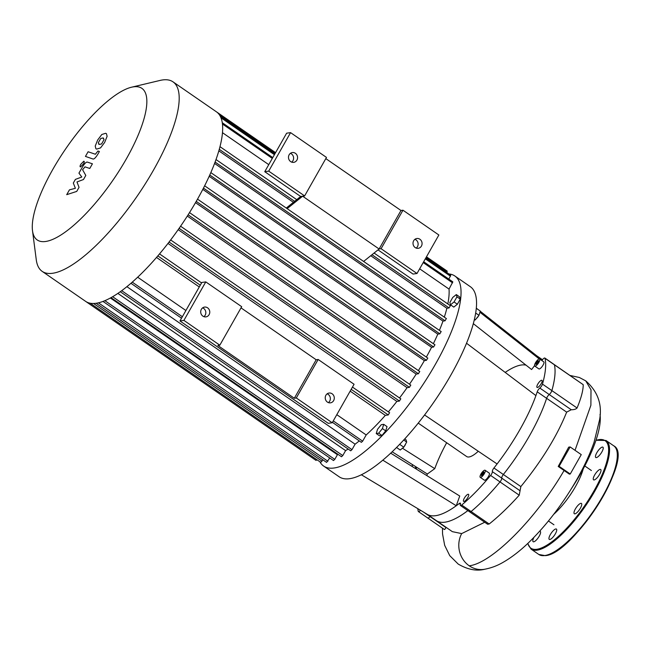 <?xml version="1.0" encoding="UTF-8"?>
<svg xmlns="http://www.w3.org/2000/svg" width="650" height="650" viewBox="0 0 650 650"><rect width="100%" height="100%" fill="white"/><g stroke="black" fill="none" stroke-linecap="round" stroke-linejoin="round"><path stroke-width="0.97" d="M287.146 208.65L302.64 196.202L304.623 195.918L268.71 171.129L264.753 171.697L286.626 133.201L290.574 132.632L326.487 157.422L304.623 195.918M363.618 261.438L379.113 248.991L302.64 196.202L300.666 196.487L264.753 171.697M241.02 307.873L316.184 359.759L318.159 359.474L296.294 397.971L294.32 398.255L316.184 359.759M286.276 208.049L300.666 196.487M296.294 397.971L332.207 422.76L354.071 384.264L318.159 359.474M294.32 398.255L217.847 345.467L219.822 345.183L241.694 306.686L205.782 281.897L201.825 282.474L179.961 320.962L328.25 423.329L332.207 422.76M325.886 395.265A4.948 4.526 -98.2 0 1 329.054 393.039A4.948 4.526 -98.2 0 1 334.238 397.296A4.948 4.526 -98.2 0 1 330.468 402.838A4.948 4.526 -98.2 0 1 325.991 400.587A4.948 4.526 -98.2 0 1 325.886 395.265M205.782 281.897L183.909 320.393L219.822 345.183M201.362 309.303A4.948 4.526 -98.2 0 1 204.531 307.084A4.948 4.526 -98.2 0 1 209.714 311.334A4.948 4.526 -98.2 0 1 205.944 316.883A4.948 4.526 -98.2 0 1 201.468 314.624A4.948 4.526 -98.2 0 1 201.362 309.303M203.897 316.664A4.948 4.526 81.8 0 0 205.766 311.902A4.948 4.526 81.8 0 0 202.629 307.873M328.421 402.618A4.948 4.526 81.8 0 0 330.289 397.865A4.948 4.526 81.8 0 0 327.145 393.827M183.909 320.393L179.961 320.962M325.812 158.608L400.977 210.494L402.959 210.21L438.864 234.999L416.999 273.496L413.043 274.064L378.007 249.876M416.999 273.496L381.087 248.706L379.113 248.991L400.977 210.494M402.959 210.21L381.087 248.706M413.668 240.736A4.948 4.526 81.8 0 0 413.774 246.057A4.948 4.526 81.8 0 0 418.251 248.308A4.948 4.526 81.8 0 0 422.029 242.767A4.948 4.526 81.8 0 0 416.837 238.509A4.948 4.526 81.8 0 0 413.668 240.736M290.412 153.343A4.948 4.526 -98.2 0 1 293.548 157.373A4.948 4.526 -98.2 0 1 291.679 162.134M289.144 154.773A4.948 4.526 81.8 0 0 289.25 160.095A4.948 4.526 81.8 0 0 293.727 162.354A4.948 4.526 81.8 0 0 297.505 156.804A4.948 4.526 81.8 0 0 292.313 152.555A4.948 4.526 81.8 0 0 289.144 154.773M414.936 239.297A4.948 4.526 -98.2 0 1 418.072 243.336A4.948 4.526 -98.2 0 1 416.203 248.089M268.71 171.129L290.574 132.632M537.688 360.937L538.598 360.799L538.111 362.399L536.713 364.122L535.795 364.26L537.688 360.937L538.411 361.433M536.283 362.659L537.322 363.374M484.006 472.712L481.577 475.711L481.333 474.866L482.422 472.94L483.762 471.868L484.006 472.712M482.422 472.94L483.47 473.663M481.333 474.866L482.032 475.345M478.286 451.254A26.398 8.125 124.6 0 1 466.635 456.527L418.226 423.109M541.775 360.474A3.299 1.016 -55.4 0 0 542.644 359.548A3.299 1.016 124.6 0 1 544.871 358.053A3.299 1.016 124.6 0 1 545.033 358.321A102.944 31.679 124.6 0 1 542.474 384.118A3.299 1.016 124.6 0 1 539.817 388.042A3.299 1.016 -55.4 0 0 537.217 391.82A96.338 29.648 124.6 0 1 535.917 395.598A96.338 29.648 124.6 0 1 497.096 463.954L424.564 414.976M535.917 395.598L466.546 343.249M390.674 453.156L459.737 496.031L456.259 505.749A96.338 29.648 124.6 0 1 427.391 514.41L361.335 474.752M497.096 463.954A96.338 29.648 124.6 0 1 493.935 468A3.299 1.016 -55.4 0 0 492.334 471.632A3.299 1.016 124.6 0 1 490.604 475.426A102.944 31.679 124.6 0 1 461.687 505.026A3.299 1.016 124.6 0 1 460.452 505.497A3.299 1.016 124.6 0 1 460.395 504.327A3.299 1.016 -55.4 0 0 460.346 503.165A3.299 1.016 -55.4 0 0 459.233 503.523A96.338 29.648 124.6 0 1 456.259 505.749L382.801 460.151M446.664 442.747A83.143 25.586 -55.4 0 0 434.777 468.642L427.343 474.012L392.137 451.782M434.777 468.642L402.456 448.232M534.552 365.674L531.594 369.533L473.338 323.659M526.012 365.137A83.143 25.586 -55.4 0 0 505.188 372.409M426.79 475.581A96.338 29.648 124.6 0 1 427.343 474.012M420.469 510.25A3.299 1.016 124.6 0 1 418.389 511.558A3.299 1.016 124.6 0 1 418.234 511.298A102.944 31.679 124.6 0 1 417.804 508.649M537.452 387.481A4.29 1.316 124.6 0 1 537.062 387.408A4.29 1.316 124.6 0 1 538.411 383.126A4.29 1.316 124.6 0 1 541.938 380.348A4.29 1.316 124.6 0 1 540.914 384.134A4.29 1.316 124.6 0 1 537.452 387.481M464.36 498.111A4.29 1.316 124.6 0 1 468.512 494.333A4.29 1.316 124.6 0 1 467.163 498.615A4.29 1.316 124.6 0 1 463.637 501.394A4.29 1.316 124.6 0 1 464.36 498.111M539.638 359.003L543.766 361.855A4.29 1.316 124.6 0 1 542.75 365.633A4.29 1.316 124.6 0 1 539.289 368.981A4.29 1.316 124.6 0 1 538.899 368.916L534.763 366.056A4.29 1.316 124.6 0 1 536.112 361.782A4.29 1.316 124.6 0 1 539.638 359.003A4.29 1.316 124.6 0 1 538.614 362.781A4.29 1.316 124.6 0 1 535.153 366.129A4.29 1.316 124.6 0 1 534.763 366.056M485.103 470.259L489.239 473.111A4.29 1.316 124.6 0 1 487.89 477.392A4.29 1.316 124.6 0 1 484.364 480.171L480.236 477.319A4.29 1.316 124.6 0 1 480.959 474.037A4.29 1.316 124.6 0 1 485.103 470.259A4.29 1.316 124.6 0 1 483.754 474.541A4.29 1.316 124.6 0 1 480.236 477.319M480.228 311.236L536.827 355.867A96.338 29.648 124.6 0 1 539.394 358.922M539.224 358.93L479.927 312.236M476.637 318.224A2.641 0.812 -55.4 0 0 478.571 315.827M474.264 320.068L475.247 319.93L478.985 315.323L480.285 311.066L476.312 308.327M474.427 319.361L475.247 319.93M475.694 313.048L478.985 315.323M456.308 294.58L459.615 296.863L460.273 299.114L457.364 304.233L453.798 307.092L450.491 304.809L449.841 302.559L452.749 297.44L456.308 294.58L456.966 296.831L454.058 301.949L450.491 304.809M457.364 304.233L454.058 301.949M460.273 299.114L456.966 296.831M404.072 446.656A2.641 0.812 -55.4 0 0 405.007 445.331A2.641 0.812 -55.4 0 0 405.543 444.064M396.533 447.484L400.221 450.027L403.78 447.168L406.689 442.049L406.039 439.798L404.731 438.896M399.644 444.316L403.78 447.168M403.715 440.001L406.689 442.049M377.544 429.284L381.282 424.677L383.711 424.328L382.411 428.586L378.682 433.192L376.244 433.542L377.544 429.284M383.711 424.328L387.018 426.611L385.718 430.869L381.989 435.476L379.551 435.825L376.244 433.542M381.989 435.476L378.682 433.192M385.718 430.869L382.411 428.586M323.643 466.066L339.146 476.767A115.481 35.539 -55.4 0 0 433.997 401.928A115.481 35.539 -55.4 0 0 470.348 286.699L454.854 275.998A115.481 35.539 124.6 0 1 418.494 391.227A115.481 35.539 124.6 0 1 323.643 466.066A115.481 35.539 124.6 0 1 319.898 461.776M448.874 273.942A115.481 35.539 124.6 0 1 454.854 275.998M469.804 510.819A3.299 1.016 124.6 0 0 469.852 511.989A3.299 1.016 -55.4 0 0 471.087 511.517A3.299 1.016 124.6 0 1 469.852 511.989L487.606 524.233L489.174 524.006C498.883 516.287 508.901 506.683 519.22 495.186L520.845 486.582C541.864 460.728 557.131 435.914 566.654 412.141L571.253 409.744L549.226 394.534A3.299 1.016 -55.4 0 0 551.874 390.609A102.944 31.679 -55.4 0 0 554.434 364.804A3.299 1.016 -55.4 0 0 554.279 364.544A3.299 1.016 124.6 0 1 554.434 364.804A102.944 31.679 124.6 0 1 551.874 390.609A3.299 1.016 124.6 0 1 549.226 394.534A3.299 1.016 -55.4 0 0 546.617 398.312A3.299 1.016 124.6 0 1 549.226 394.534L539.817 388.042M537.217 391.82L546.617 398.312A96.338 29.648 124.6 0 1 503.344 474.492A3.299 1.016 -55.4 0 0 501.743 478.124A3.299 1.016 124.6 0 1 503.344 474.492L493.935 468M490.604 475.426L500.004 481.918A3.299 1.016 -55.4 0 0 501.743 478.124A3.299 1.016 124.6 0 1 500.004 481.918A102.944 31.679 124.6 0 1 471.087 511.517A102.944 31.679 -55.4 0 0 500.004 481.918L519.22 495.186M484.307 569.311A23.717 21.702 -98.2 0 1 484.201 569.327A23.717 21.702 -98.2 0 1 469.219 565.801A23.717 21.702 -98.2 0 1 461.671 533.601L452.343 531.651L436.304 520.585A96.338 29.648 124.6 0 0 467.862 510.608A96.338 29.648 124.6 0 1 436.304 520.585L427.139 514.256M444.267 529.271C444.503 529.864 445.063 529.287 445.957 527.556L430.024 516.555A3.299 1.016 124.6 0 1 430.186 516.36A3.299 1.016 -55.4 0 0 430.024 516.555A3.299 1.016 124.6 0 1 427.798 518.05A3.299 1.016 -55.4 0 0 430.024 516.555L423.711 512.2M548.949 538.192A6.272 1.926 -55.4 0 0 549.274 539.378A6.272 1.926 -55.4 0 0 554.426 535.316A6.272 1.926 -55.4 0 0 556.4 529.059A6.272 1.926 -55.4 0 0 552.191 531.863A6.272 1.926 -55.4 0 0 548.949 538.192M574.884 513.849A6.272 1.926 -55.4 0 0 579.938 508.958A6.272 1.926 -55.4 0 0 581.433 503.433A6.272 1.926 -55.4 0 0 576.282 507.496A6.272 1.926 -55.4 0 0 574.308 513.752A6.272 1.926 -55.4 0 0 574.884 513.849M596.789 478.14A6.272 1.926 -55.4 0 0 600.697 469.519A6.272 1.926 -55.4 0 0 595.546 473.582A6.272 1.926 -55.4 0 0 593.572 479.838A6.272 1.926 -55.4 0 0 596.789 478.14M601.851 451.977A6.272 1.926 -55.4 0 0 602.908 447.184A6.272 1.926 -55.4 0 0 597.756 451.246A6.272 1.926 -55.4 0 0 595.782 457.503A6.272 1.926 -55.4 0 0 601.851 451.977M533.991 537.274A6.272 1.926 -55.4 0 0 533.138 541.702A6.272 1.926 -55.4 0 0 538.289 537.639A6.272 1.926 -55.4 0 0 540.264 531.383A6.272 1.926 -55.4 0 0 539.573 531.302M79.04 187.338L76.976 181.959L83.484 179.522L85.8 175.443L82.591 169.748L84.971 166.855L89.773 168.464L92.422 163.8L87.506 162.159C86.418 161.679 84.736 163.28 82.453 166.961L78.942 173.136L81.794 177.011L75.392 179.4L73.32 183.04L75.384 188.297L69.444 189.857L66.714 194.667L76.724 191.417L79.04 187.338M100.742 138.466L98.28 142.805L99.32 144.446L101.595 143.942L104.065 139.604L103.009 137.954L100.742 138.466M103.634 138.247L103.009 137.954M98.694 144.154L99.32 144.446M95.225 146.079L95.899 148.736L96.671 149.11L100.539 147.907L104.658 142.423L107.112 136.321L106.438 133.664L105.657 133.291L101.806 134.493L97.663 140.018L95.225 146.079M85.451 156.414L92.836 158.957C93.909 159.445 95.599 157.852 97.882 154.172L99.393 151.523L97.947 151.028L95.379 154.253L88.099 151.751L85.451 156.414M83.509 163.881C84.411 162.167 84.492 161.289 83.769 161.249L80.811 164.271C79.909 165.986 79.828 166.863 80.551 166.904L83.509 163.881M426.473 256.815L447.208 271.131L446.786 272.504M425.791 258.009L450.726 275.226L448.858 279.134M423.67 261.747L452.806 281.856L449.044 289.096A108.55 33.41 -55.4 0 1 447.817 303.94M444.316 317.143A108.55 33.41 -55.4 0 0 446.859 308.262L449.061 307.946L450.32 305.727M439.392 330.379A108.55 33.41 -55.4 0 0 442.967 321.1L445.055 320.799L446.314 318.581M433.363 343.688A108.55 33.41 -55.4 0 0 437.799 334.124L439.839 333.832L441.098 331.614M426.343 357.094A108.55 33.41 -55.4 0 0 431.559 347.303L433.615 347.011L434.866 344.793M196.235 201.394L426.457 360.319L427.716 358.109M426.457 360.319L424.352 360.628A108.55 33.41 -55.4 0 1 418.389 370.598M419.673 371.548L418.413 373.758L416.203 374.083A108.55 33.41 -55.4 0 1 409.484 384.215M410.702 385.117L409.443 387.335L407.079 387.676A108.55 33.41 -55.4 0 1 399.539 397.963M400.717 398.84L399.457 401.058L396.866 401.432A108.55 33.41 -55.4 0 1 388.351 411.864M389.529 412.734L388.269 414.952L385.304 415.374A108.55 33.41 -55.4 0 1 366.186 434.956L336.798 414.668M332.426 422.362L361.368 442.341L362.643 441.179L366.186 434.956M120.266 291.728L350.716 450.808L351.991 449.646L355.095 444.186A108.55 33.41 -55.4 0 0 359.279 440.903M111.02 297.643L341.502 456.747L342.777 455.577L345.605 450.604A108.55 33.41 -55.4 0 0 348.148 449.036M103.001 301.421L333.499 460.541L334.774 459.379L337.415 454.732A108.55 33.41 -55.4 0 0 338.146 454.431M96.07 303.266L326.601 462.402L329.745 457.949M322.847 459.81L320.767 462.378L90.22 303.225M316.981 459.761L316.038 460.419L85.808 301.486M32.5 230.685L36.27 259.764A115.147 35.441 -55.4 0 0 42.185 271.375A115.147 35.441 -55.4 0 0 52.691 273.26A115.147 35.441 -55.4 0 0 145.543 183.422A115.147 35.441 -55.4 0 0 173.014 81.851A115.147 35.441 -55.4 0 0 160.062 80.429L131.536 87.214A92.121 28.348 124.6 0 1 127.481 156.861A92.121 28.348 124.6 0 1 45.638 241.483A92.121 28.348 124.6 0 1 32.5 230.685A92.121 28.348 124.6 0 1 66.235 148.054A92.121 28.348 124.6 0 1 131.536 87.214M85.467 301.251A115.147 35.441 -55.4 0 0 85.638 301.373A115.147 35.441 -55.4 0 0 90.252 303.233A115.147 35.441 -55.4 0 0 96.151 303.257A115.147 35.441 -55.4 0 0 103.131 301.373A115.147 35.441 -55.4 0 0 111.223 297.529A115.147 35.441 -55.4 0 0 120.543 291.533A115.147 35.441 -55.4 0 0 131.316 282.961A115.147 35.441 -55.4 0 0 158.405 255.231A115.147 35.441 -55.4 0 0 169.731 241.174A115.147 35.441 -55.4 0 0 179.831 227.297A115.147 35.441 -55.4 0 0 188.906 213.566A115.147 35.441 -55.4 0 0 197.048 199.972A115.147 35.441 -55.4 0 0 204.279 186.509A115.147 35.441 -55.4 0 0 210.576 173.176A115.147 35.441 -55.4 0 0 215.849 159.989A115.147 35.441 -55.4 0 0 219.903 146.981A115.147 35.441 -55.4 0 0 222.292 122.817A115.147 35.441 -55.4 0 0 220.196 116.106A115.147 35.441 -55.4 0 0 216.637 111.963A115.147 35.441 -55.4 0 0 216.466 111.841L173.014 81.851M337.415 454.732L110.37 298.001M345.605 450.604L117.869 293.402M355.095 444.186L126.904 286.666M156.512 257.441L199.274 286.959M350.171 391.129L385.304 415.374M185.9 310.505L137.678 277.217M167.993 243.441L396.866 401.432M178.173 229.661L407.079 387.676M187.314 216.076L416.203 374.083M195.504 202.654L424.352 360.628M202.8 189.394L431.559 347.303M209.178 176.312L437.799 334.124M214.573 163.434L442.967 321.1M218.839 150.857L293.402 202.321M370.744 255.718L446.859 308.262M222.479 132.689L268.759 164.645M419.656 268.808L449.044 289.096M444.397 529.514L427.798 518.05A3.299 1.016 124.6 0 1 427.635 517.79M461.671 533.601L484.721 522.242M600.015 414.424A88.465 27.227 124.6 0 1 571.261 488.889M571.253 409.744C573.966 409.776 575.908 409.199 577.07 407.997C581.238 397.889 583.278 390.114 583.204 384.67L544.871 358.053M558.22 466.456L569.343 474.134L570.245 474.004L581.254 454.618L570.131 446.94L559.122 466.326L558.22 466.456L568.709 447.151L570.131 446.94M566.654 412.141L546.617 398.312A96.338 29.648 124.6 0 1 503.344 474.492L520.845 486.582M559.122 466.326L570.245 474.004M583.245 468.869A39.561 12.171 124.6 0 1 553.662 514.369M577.07 407.997L542.474 384.118M545.033 358.321L583.204 384.67M489.174 524.006L461.687 505.026M492.334 471.632L519.894 490.652M459.233 503.523L460.395 504.327M416.439 467.122A60.377 55.242 81.8 0 0 416.325 469.081M415.48 468.552A61.035 55.851 -98.2 0 1 415.61 466.602M412.433 464.596A61.035 55.851 81.8 0 0 412.23 466.538M617.216 452.92A65.325 20.109 124.6 0 1 593.352 511.932A65.325 20.109 124.6 0 1 546.634 555.165M544.822 555.539A65.991 20.312 124.6 0 1 538.801 554.458L545.236 555.636C572.967 554.491 635.269 456.381 613.779 445.843A65.991 20.312 124.6 0 1 598.033 504.059A65.991 20.312 124.6 0 1 544.822 555.539M595.985 440.237L606.028 440.497A65.991 20.312 124.6 0 1 590.281 498.704A65.991 20.312 124.6 0 1 537.079 550.184A65.991 20.312 124.6 0 1 531.05 549.104L538.801 554.458M595.92 440.424A65.325 20.109 124.6 0 1 595.887 487.484A65.325 20.109 124.6 0 1 536.876 549.274A65.325 20.109 124.6 0 1 527.873 543.343M220.984 117.796L274.422 154.684M425.319 258.846L450.507 276.234M222.454 124.012L272.301 158.421M423.199 262.584L452.579 282.864M219.684 115.229L275.104 153.481M426.002 257.652L446.989 272.139M157.852 255.889L200.289 285.188M351.187 389.35L388.269 414.952M179.107 228.337L409.443 387.335M169.081 242.028L399.457 401.058M188.126 214.793L418.413 373.758M132.259 282.141L182.366 316.729M333.263 420.899L362.643 441.179M98.402 302.827L327.876 461.24M104.869 300.674L334.774 459.379M121.704 290.68L351.991 449.646M112.645 296.717L342.777 455.577M203.45 188.126L433.615 347.011M209.763 175.013L439.839 333.832M215.093 162.061L445.055 320.799M219.278 149.321L294.629 201.338M371.971 254.727L449.061 307.946M93.543 303.477L322.051 461.216M564.241 470.226C536.396 518.359 491.814 563.331 469.219 565.801M570.107 375.473L579.345 377.488L585.739 380.859L591.004 389.821L590.883 405.291L575.031 450.32M478.108 309.562L476.328 308.165M469.852 511.989L460.452 505.497M427.798 518.05L418.389 511.558M542.482 359.743L536.599 355.688M412.384 464.563L412.173 466.505M606.028 440.497L613.779 445.843M531.05 549.104L527.67 543.53M42.185 271.375L85.638 301.373M389.651 412.758L352.471 387.091M201.573 282.921L159.534 253.906M410.824 385.141L180.586 226.208M400.839 398.864L170.657 239.964M419.794 371.564L189.507 212.599M197.519 199.136L427.838 358.126M272.773 157.584L222.284 122.728M275.576 152.653L216.637 111.963M274.893 153.847L220.179 116.074M219.984 146.664L296.733 199.648M374.075 253.037L450.434 305.752M210.828 172.599L441.22 331.638M216.011 159.543L446.428 318.606M204.636 185.803L434.988 344.817M130.951 283.286L181.529 318.199M484.868 569.205C476.645 571.35 467.756 569.636 458.201 564.07L449.743 555.644L444.681 545.35L442.569 534.056L442.447 528.166M585.739 380.859C597.854 391.519 602.452 404.568 599.536 420.006L594.059 442.301C588.648 457.738 580.678 473.866 570.148 490.677C558.447 509.194 545.716 525.419 531.936 539.37C522.169 549.258 512.517 556.936 502.978 562.396C497.079 565.833 490.823 568.141 484.201 569.327M548.438 520.975L553.946 524.778M584.789 465.961L591.394 470.527"/></g></svg>
